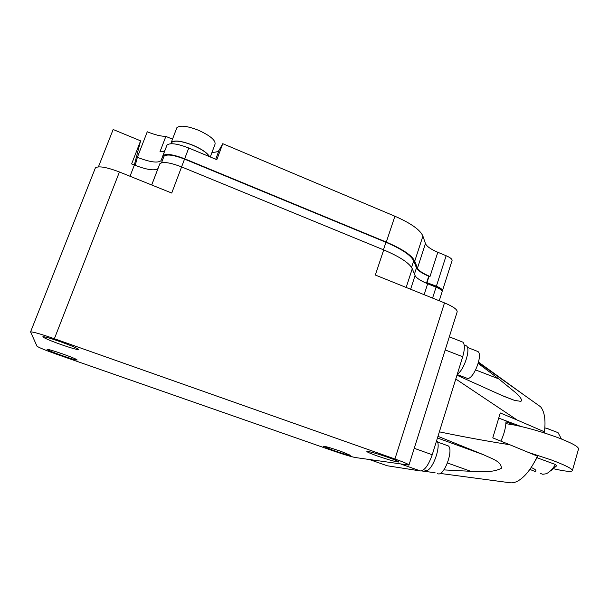 <?xml version="1.0" encoding="UTF-8"?>
<svg xmlns="http://www.w3.org/2000/svg" width="609" height="609" viewBox="0 0 609 609"><rect width="100%" height="100%" fill="white"/><g stroke="black" fill="none" stroke-linecap="round" stroke-linejoin="round"><path stroke-width="0.91" d="M457.29 374.154C463.951 370.432 470.924 349.094 466.532 345.942L465.04 345.356M424.915 470.293L425.653 470.551C431.956 472.447 442.027 444.943 436.615 440.657M457.161 374.565L467.697 378.501C473.878 378.684 482.945 355.062 478.035 351.576L476.588 351.005M437.536 473.612L438.267 473.871C444.448 475.698 453.819 449.556 448.3 445.925L446.831 445.4M403.295 468.291L404.467 468.458M445.194 349.939L462.703 356.752L432.238 454.748L414.242 448.308M462.703 356.752C464.812 349.414 464.895 344.565 462.947 342.189L461.325 341.55M386.624 465.558L369.617 459.597M401.202 464.172L420.454 470.955L387.195 465.756M420.454 470.955C424.64 470.536 428.569 465.131 432.238 454.748M455.783 379.011L517.201 420.05L500.271 412.963L492.78 437.879L509.862 444.76C487.208 441.198 463.7 436.897 439.355 431.85M525.575 396.116L478.529 362.134M421.466 470.917L435.077 472.744M440.223 473.437L510.076 482.77C514.909 483.394 520.261 480.501 526.123 474.091C530.348 469.311 534.093 463.327 537.366 456.126L509.862 444.76M475.629 369.937L498.733 378.882L478.187 363.413M498.733 378.882L516.204 393.132C519.348 395.82 523.344 400.829 520.611 401.323L514.476 400.372L501.481 395.287L456.956 375.228M437.452 437.978L483.569 454.74L438.472 436.531M483.569 454.74C490.588 458.311 501.702 461.127 501.336 468.313C491.691 473.246 480.486 471.191 470.757 471.305L447.463 462.977M443.839 469.897L470.757 471.305M532.182 465.893L537.313 457.192L537.366 456.126M520.969 426.46L498.725 418.101M517.201 420.05L544.446 431.811L544.339 432.946M544.446 431.811L544.461 431.674C545.831 420.065 544.553 411.783 540.625 406.812L536.537 403.904M531.086 467.605L532.205 467.963C534.877 469.128 536.118 470.171 535.943 471.084L534.892 471.419L529.845 469.402M540.579 473.49L542.756 474.282L546.029 473.794C549.31 472.447 552.447 469.349 555.431 464.507L537.039 457.732M500.849 441.129C503.993 434.506 505.706 428.074 505.98 421.839L514.628 425.082L505.873 423.651M561.277 438.701L558.042 432.641L555.37 431.636M548.138 428.713L544.857 427.906M528.178 452.327L551.556 460.023C565.517 465.276 572.452 468.823 572.376 470.666C571.356 471.99 565.19 471.381 553.878 468.831M572.391 470.605L578.535 448.97C578.71 446.778 571.866 443.017 558.004 437.673C543.053 432.169 528.597 427.975 514.628 425.082M550.856 470.742L556.687 465.763L555.431 464.507M340.774 451.284C330.915 447.927 325.069 446.23 323.227 446.207L332.971 450.272C342.715 453.591 348.538 455.273 350.426 455.311L340.774 451.284M388.276 457.443C376.37 453.385 369.229 451.376 366.854 451.429C366.945 451.992 370.508 453.538 377.557 456.057C389.311 460.061 396.406 462.056 398.857 462.025C398.811 461.477 395.287 459.955 388.276 457.443M60.664 341.816C50.593 338.33 44.663 336.625 42.881 336.708C43.193 337.69 49.23 340.302 60.976 344.534C70.933 347.983 76.803 349.665 78.607 349.581C78.424 348.668 72.441 346.079 60.664 341.816M62.057 353.73C53.463 350.769 48.461 349.307 47.053 349.33C47.449 350.076 52.519 352.185 62.278 355.656C70.789 358.587 75.752 360.041 77.168 360.018C76.886 359.325 71.847 357.232 62.057 353.73M209.214 156.528C207.129 152.897 201.708 149.167 192.954 145.338C181.649 140.976 174.509 140.047 171.532 142.544L171.243 143.305M210.28 156.97L214.985 144.371C215.944 140.504 210.493 135.822 198.633 130.318C187.207 125.888 179.952 125.02 176.876 127.707L176.572 128.522M170.962 143.716L171.258 142.422C174.273 139.887 181.52 140.831 192.992 145.254C201.914 149.167 207.418 152.966 209.504 156.65M394.921 458.996C404.231 462.33 408.913 464.363 408.966 465.086L355.466 457.549C351.127 456.704 343.689 454.474 333.146 450.85L57.436 354.529C45.477 350.282 38.656 347.503 36.989 346.178L30.572 331.89C32.962 331.776 40.894 334.059 54.376 338.733L394.921 458.996L444.501 302.886C453.385 306.632 457.595 309.669 457.131 311.991L408.989 465.01M151.671 184.976L159.862 163.714C162.801 161.431 170.048 162.496 181.611 166.904L383.708 249.896L375.342 275.04L444.501 302.886M54.376 338.733L119.425 171.989L171.723 193.045L184.535 159.101C173.664 154.937 166.828 153.978 164.027 156.216L161.469 162.77M119.425 171.989C106.522 167.102 98.513 165.732 95.392 167.878L95.08 168.632M134.33 165.031L140.595 140.839L113.16 129.511L98.422 166.851M406.173 287.448L412.27 268.736C409.461 263.088 399.938 256.808 383.708 249.896M140.595 140.839L131.628 163.935L134.368 165.047C146.921 169.85 154.793 171.022 157.99 168.579L158.013 168.541M412.27 268.736L415.072 275.542C416.389 278.077 420.591 280.825 427.67 283.771L436.067 287.182C440.345 289.009 442.37 290.516 442.134 291.719L439.249 300.77M411.57 267.427L413.701 260.903L416.465 267.869C417.736 270.449 421.816 273.235 428.713 276.235L426.673 282.561L435.983 286.352L435.755 287.06M441.487 290.265C441.411 289.168 439.576 287.867 435.983 286.352M162.839 159.314L163.844 156.566M184.535 159.101L385.939 242.283L383.449 249.781M413.701 260.903C410.984 255.262 401.734 249.058 385.939 242.283M426.673 282.561L436.379 286.207C440.657 288.034 442.674 289.549 442.439 290.759L442.119 291.11M135.236 165.397L137.36 157.328C149.883 162.139 157.761 163.273 160.989 160.73L162.923 155.721C165.892 153.354 173.139 154.374 184.679 158.789L386.304 242.085C402.496 249.035 411.973 255.392 414.737 261.17L417.485 268.127C418.779 270.723 422.958 273.51 430.023 276.471L428.713 276.235M429.086 276.09L427.046 282.416M442.484 290.615L452.068 260.553C452.35 259.198 450.371 257.592 446.138 255.734L436.379 286.207M414.737 261.17L422.905 236.102L425.455 243.585C426.681 246.371 430.799 249.264 437.818 252.271L446.138 255.734M422.905 236.102C420.301 229.913 410.968 223.282 394.906 216.233L386.304 242.085M184.679 158.789L188.752 148.01L216.819 159.695L222.765 143.694L394.906 216.233M188.752 148.01C177.249 143.579 169.995 142.613 166.988 145.102L162.717 156.11M137.36 157.328L147.264 131.772C154.656 134.787 160.86 136.325 165.869 136.401L159.961 151.793C162.573 151.816 164.247 151.314 164.978 150.309L165.009 150.271M165.869 136.401L172.499 139.164M212.023 152.296C215.731 152.395 218.075 151.717 219.057 150.271L222.765 143.694M134.368 165.047L130.022 176.26M415.072 275.542L410.618 289.245M427.67 283.771L424.153 294.687M436.067 287.182L432.573 298.083M427.373 283.649L427.602 282.941M416.465 267.869L414.455 274.042M430.023 276.471L437.818 252.271M417.485 268.127L425.455 243.585M219.057 150.271L215.723 159.238L219.126 150.164M466.532 345.942L464.195 345.029M478.035 351.576L467.407 347.404M448.3 445.925L437.437 441.997M462.947 342.189L449.32 336.823M514.476 400.372L503.209 396.063M540.625 406.812L478.408 362.614M547.278 428.576L558.042 432.641M95.392 167.878L30.572 331.89M159.862 163.714L151.717 184.991M164.027 156.216L161.53 162.755M166.988 145.102L162.923 155.721M162.085 157.876L160.989 160.73M171.532 142.544L171.083 143.709M176.876 127.707L171.258 142.422"/></g></svg>
